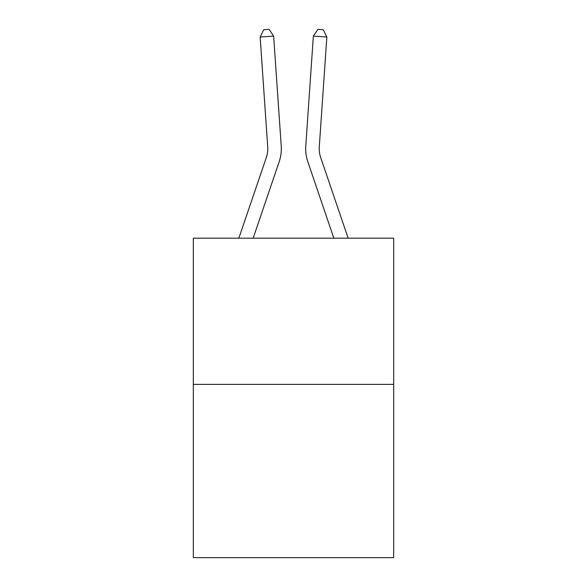 <?xml version="1.0" encoding="UTF-8"?>
<svg xmlns="http://www.w3.org/2000/svg" width="587" height="587" viewBox="0 0 587 587"><rect width="100%" height="100%" fill="white"/><g stroke="black" fill="none" stroke-linecap="round" stroke-linejoin="round"><path stroke-width="0.88" d="M393.672 384.382L393.672 238.183L193.328 238.183L193.328 557.65L393.672 557.65L393.672 384.382L193.328 384.382M238.85 238.183L266.337 157.463A27.075 27.075 0 0 0 267.716 146.875L260.144 37.025L273.645 36.093L281.224 145.943A40.613 40.613 0 0 1 279.148 161.821L253.151 238.183M348.15 238.183L320.663 157.463A27.075 27.075 0 0 1 319.284 146.875L326.856 37.025L313.355 36.093L305.776 145.943A40.613 40.613 0 0 0 307.852 161.821L333.849 238.183M266.337 157.463A27.075 27.075 0 0 0 267.716 146.875A27.075 27.075 0 0 1 266.337 157.463A27.075 27.075 0 0 0 267.716 146.875A27.075 27.075 0 0 1 266.337 157.463A27.075 27.075 0 0 0 267.716 146.875A27.075 27.075 0 0 1 266.337 157.463A27.075 27.075 0 0 0 267.716 146.875A27.075 27.075 0 0 1 266.337 157.463M313.355 36.093L305.776 145.943L313.355 36.093L305.776 145.943L313.355 36.093L305.776 145.943L313.355 36.093L305.776 145.943L313.355 36.093L317.89 29.35L323.29 29.724L326.856 37.025M260.144 37.025L263.71 29.724L269.11 29.35L273.645 36.093"/></g></svg>
